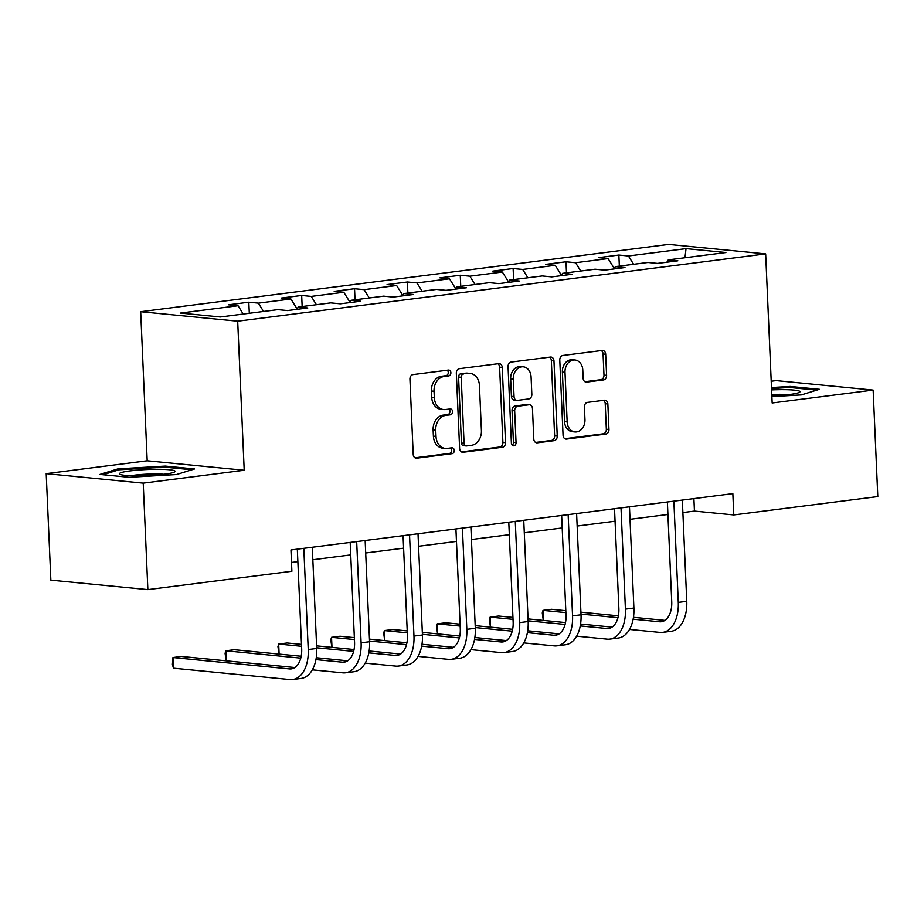 <?xml version="1.0" encoding="UTF-8"?>
<svg xmlns="http://www.w3.org/2000/svg" width="924" height="924" viewBox="0 0 924 924"><rect width="100%" height="100%" fill="white"/><g stroke="black" fill="none" stroke-linecap="round" stroke-linejoin="round"><path stroke-width="1.39" d="M450.877 372.695A2.945 2.322 95.6 0 0 448.833 370.062A2.945 2.322 95.6 0 0 448.417 370.074L413.074 374.578A4.204 3.326 95.6 0 0 409.933 379.175L413.213 454.435A4.204 3.326 95.6 0 0 416.135 458.2A4.204 3.326 95.6 0 0 416.724 458.188L452.067 453.684A2.945 2.322 95.6 0 0 454.262 450.462A2.945 2.322 95.6 0 0 452.229 447.828A2.945 2.322 95.6 0 0 451.813 447.828L447.239 448.417A13.467 10.626 95.6 0 1 445.345 448.44A13.467 10.626 95.6 0 1 436.012 436.394L435.735 430.122A13.467 10.626 95.6 0 1 445.795 415.384L450.369 414.807A2.945 2.322 95.6 0 0 452.575 411.584A2.945 2.322 95.6 0 0 450.531 408.939A2.945 2.322 95.6 0 0 450.115 408.951L445.541 409.528A13.467 10.626 95.6 0 1 443.647 409.563A13.467 10.626 95.6 0 1 434.315 397.516L434.037 391.245A13.467 10.626 95.6 0 1 444.098 376.507L448.671 375.918A2.945 2.322 95.6 0 0 450.877 372.695M443.647 409.563L441.025 409.309A13.467 10.626 95.6 0 1 431.693 397.251L431.416 390.991A13.467 10.626 95.6 0 1 441.476 376.253L446.049 375.664A2.945 2.322 95.6 0 0 448.256 372.441A2.945 2.322 95.6 0 0 447.216 370.224M415.003 457.819L449.445 453.43A2.945 2.322 95.6 0 0 451.64 450.207A2.945 2.322 95.6 0 0 450.612 447.978M445.345 448.44L442.723 448.186A13.467 10.626 95.6 0 1 433.391 436.14L433.113 429.868A13.467 10.626 95.6 0 1 443.173 415.13L447.747 414.553A2.945 2.322 95.6 0 0 449.942 411.319A2.945 2.322 95.6 0 0 448.914 409.101M603.464 379.949A4.204 3.326 95.6 0 0 606.606 375.34L605.682 354.227A4.204 3.326 95.6 0 0 602.76 350.462A4.204 3.326 95.6 0 0 602.171 350.473L562.924 355.474A4.204 3.326 95.6 0 0 559.782 360.083L563.062 435.331A4.204 3.326 95.6 0 0 565.985 439.096A4.204 3.326 95.6 0 0 566.574 439.085L605.821 434.084A4.204 3.326 95.6 0 0 608.962 429.475L607.853 403.973A4.204 3.326 95.6 0 0 604.943 400.207A4.204 3.326 95.6 0 0 604.342 400.219L587.548 402.367A4.204 3.326 95.6 0 0 584.407 406.964L584.961 419.612A11.261 8.882 95.6 0 1 574.959 431.958A11.261 8.882 95.6 0 1 567.163 421.887L565.003 372.337A11.261 8.882 95.6 0 1 574.994 360.002A11.261 8.882 95.6 0 1 582.79 370.074L583.148 378.332A4.204 3.326 95.6 0 0 586.07 382.097A4.204 3.326 95.6 0 0 586.659 382.086L603.464 379.949L600.843 379.683A4.204 3.326 95.6 0 0 603.984 375.086L603.06 353.973A4.204 3.326 95.6 0 0 601.281 350.589M772.164 402.968L873.145 390.09L877.8 496.569L733.783 514.934L732.847 493.635L290.956 549.965L291.88 571.263L147.863 589.616L143.22 483.137L244.202 470.258L237.687 321.194L765.661 253.892L772.164 402.968M502.24 367.417A4.204 3.326 95.6 0 0 499.318 363.652A4.204 3.326 95.6 0 0 498.729 363.652L459.471 368.664A4.204 3.326 95.6 0 0 456.329 373.261L459.621 448.521A4.204 3.326 95.6 0 0 462.531 452.286A4.204 3.326 95.6 0 0 463.132 452.275L502.379 447.274A4.204 3.326 95.6 0 0 505.52 442.665L502.24 367.417L499.618 367.163A4.204 3.326 95.6 0 0 497.828 363.767M511.203 362.069L550.45 357.068A4.204 3.326 95.6 0 1 551.039 357.057A4.204 3.326 95.6 0 1 553.961 360.822L557.241 436.07A4.204 3.326 95.6 0 1 554.1 440.679L537.306 442.815A4.204 3.326 95.6 0 1 536.705 442.827A4.204 3.326 95.6 0 1 533.795 439.062L532.467 408.547A4.204 3.326 95.6 0 0 529.544 404.781A4.204 3.326 95.6 0 0 528.955 404.781L517.81 406.202A4.204 3.326 95.6 0 0 514.668 410.81L516.054 442.584A2.945 2.322 95.6 0 1 513.432 445.818A2.945 2.322 95.6 0 1 511.399 443.173L508.061 366.666A4.204 3.326 95.6 0 1 511.203 362.069M237.687 321.194L140.679 311.711L668.641 244.41L765.661 253.892M619.346 266.1L618.861 255.036L598.533 257.634L608.096 258.57L575.571 262.716L565.996 261.781L545.668 264.368L555.232 265.303L522.707 269.45L513.132 268.514L492.804 271.102L502.367 272.037L469.842 276.184L460.267 275.248L439.94 277.847L449.503 278.782L416.978 282.929L407.403 281.993L387.075 284.58L396.639 285.516L364.114 289.662L354.539 288.727L334.211 291.326L343.774 292.261L311.249 296.408L301.674 295.472L281.346 298.059L290.91 298.995L258.385 303.141L248.81 302.206L228.482 304.804L238.046 305.74L180.434 313.074L220.293 316.978L277.905 309.632L287.468 310.568L307.808 307.969L298.233 307.034L296.812 309.378M618.861 255.036L628.436 255.971L686.035 248.625L725.894 252.529L668.283 259.863L677.858 260.799L657.518 263.398L647.955 262.462L615.419 266.609L624.994 267.544L604.654 270.131L595.091 269.196L562.554 273.342L572.129 274.278L551.79 276.877L542.226 275.941L509.69 280.088L519.265 281.023L498.925 283.61L489.362 282.675L456.826 286.821L466.401 287.757L446.061 290.344L436.498 289.408L403.961 293.555L413.536 294.49L393.197 297.089L383.633 296.154L351.097 300.3L360.672 301.236L340.332 303.823L330.769 302.887L298.233 307.034M614.275 268.491L608.096 258.57M580.734 271.032L575.571 262.716M615.419 266.609L613.998 268.942M561.411 275.237L555.232 265.303M527.87 277.766L522.707 269.45M562.554 273.342L561.134 275.675M508.547 281.97L502.367 272.037M475.005 284.5L469.842 276.184M509.69 280.088L508.269 282.421M455.682 288.704L449.503 278.782M422.141 291.245L416.978 282.929M456.826 286.821L455.405 289.154M402.818 295.449L396.639 285.516M369.277 297.978L364.114 289.662M403.961 293.555L402.541 295.899M349.953 302.183L343.774 292.261M316.412 304.724L311.249 296.408M351.097 300.3L349.676 302.633M297.089 308.928L290.91 298.995M263.548 311.457L258.385 303.141M243.22 314.056L238.046 305.74M244.202 470.258L147.182 460.787L46.2 473.654L143.22 483.137M46.2 473.654L50.855 580.133L147.863 589.616M873.145 390.09L776.137 380.607L771.217 381.242M147.182 460.787L140.679 311.711M682.882 512.566L694.444 511.088L733.783 514.934M291.499 562.45L297.874 561.642M312.832 559.736L350.739 554.897M365.696 552.991L403.603 548.163M418.56 546.257L456.468 541.418M471.425 539.512L509.332 534.684M524.289 532.778L562.196 527.951M577.154 526.033L615.061 521.205M630.018 519.3L667.925 514.472M684.973 257.738L686.035 248.625M633.598 264.287L628.436 255.971M668.283 259.863L666.862 262.208M693.901 498.602L694.444 511.088M249.295 313.271L248.81 302.206M302.16 306.537L301.674 295.472M355.024 299.803L354.539 288.727M407.888 293.058L407.403 281.993M460.753 286.325L460.267 275.248M513.617 279.579L513.132 268.514M566.481 272.846L565.996 261.781M176.449 474.555L194.548 468.965L165.327 466.1L118.018 468.849L99.919 474.439L129.141 477.292L176.449 474.555M771.886 396.604L801.339 394.906L819.426 389.304L790.216 386.451L771.494 387.537M118.064 470.062L118.018 468.849M165.373 467.186L165.327 466.1M790.263 387.537L790.216 386.451M461.399 451.905L499.757 447.02A4.204 3.326 95.6 0 0 502.899 442.411L499.618 367.163M463.386 374.047A2.945 2.322 95.6 0 0 461.192 377.269L464.079 443.324A2.945 2.322 95.6 0 0 466.112 445.957A2.945 2.322 95.6 0 0 466.528 445.957L471.356 445.345A13.467 10.626 95.6 0 0 481.416 430.607L479.441 385.458A13.467 10.626 95.6 0 0 470.108 373.4A13.467 10.626 95.6 0 0 468.214 373.435L460.764 373.793A2.945 2.322 95.6 0 0 458.57 377.015L461.192 377.269M466.112 445.957L463.49 445.703A2.945 2.322 95.6 0 1 461.457 443.07L458.57 377.015M470.108 373.4L467.486 373.146A13.467 10.626 95.6 0 0 465.592 373.181L468.214 373.435M460.764 373.793L465.592 373.181M535.573 442.446L551.478 440.425A4.204 3.326 95.6 0 0 554.619 435.816L551.339 360.568A4.204 3.326 95.6 0 0 549.549 357.184M529.544 404.781L526.923 404.527A4.204 3.326 95.6 0 0 526.333 404.527L515.188 405.948A4.204 3.326 95.6 0 0 512.046 410.556L513.432 442.33L516.054 442.584M512.173 445.172A2.945 2.322 95.6 0 0 513.432 442.33M531.081 376.877A11.261 8.882 95.6 0 0 523.273 366.805A11.261 8.882 95.6 0 0 513.282 379.14L514.044 396.592A4.204 3.326 95.6 0 0 516.966 400.358A4.204 3.326 95.6 0 0 517.556 400.358L528.701 398.937A4.204 3.326 95.6 0 0 531.843 394.329L531.081 376.877M523.273 366.805L520.651 366.551A11.261 8.882 95.6 0 0 510.66 378.886L513.282 379.14M516.966 400.358L514.345 400.104A4.204 3.326 95.6 0 1 511.422 396.338L510.66 378.886M584.938 381.716L600.843 379.683M574.994 360.002L572.372 359.748A11.261 8.882 95.6 0 0 562.381 372.083L565.003 372.337M574.959 431.958L572.337 431.704A11.261 8.882 95.6 0 1 564.541 421.621L562.381 372.083M564.853 438.715L603.199 433.83A4.204 3.326 95.6 0 0 606.34 429.221L605.232 403.719A4.204 3.326 95.6 0 0 603.453 400.335M294.848 667.555L181.427 656.467L172.95 657.553L173.423 668.202L289.963 679.59A32.167 19.45 -97.3 0 0 292.642 679.556A32.167 19.45 -97.3 0 0 308.235 649.56L303.811 548.325M292.642 679.556L301.108 678.47A32.167 19.45 -97.3 0 0 316.713 648.486L312.289 547.239M297.32 549.145L301.686 648.925A21.448 12.959 82.7 0 1 291.279 668.918A21.448 12.959 82.7 0 1 289.501 668.941L172.95 657.553L172.407 664.344L173.423 668.202M174.867 470.951A27.882 3.038 -2.5 0 0 143.52 469.704A27.882 3.038 -2.5 0 0 119.67 474.151A27.882 3.038 -2.5 0 0 119.947 474.324A27.882 3.038 -2.5 0 0 147.401 475.583A27.882 3.038 -2.5 0 0 174.636 471.933A27.882 3.038 -2.5 0 0 174.867 470.951M163.814 474.278A21.102 2.298 -2.5 0 0 130.942 475.721M102.957 474.74L118.965 469.785L164.795 467.128L191.892 469.773M771.863 395.946A27.882 3.038 -2.5 0 0 789.2 394.56A27.882 3.038 -2.5 0 0 799.526 392.284A27.882 3.038 -2.5 0 0 771.598 389.893M771.54 388.53L789.685 387.479L816.781 390.124M788.703 394.629A21.102 2.298 -2.5 0 0 771.794 394.502M312.312 669.865L342.827 672.845A32.167 19.45 -97.3 0 0 345.507 672.811A32.167 19.45 -97.3 0 0 361.099 642.827L356.676 541.579M345.507 672.811L353.973 671.736A32.167 19.45 -97.3 0 0 369.577 641.753L365.153 540.505M350.184 542.411L354.55 642.192A21.448 12.959 82.7 0 1 344.144 662.173A21.448 12.959 82.7 0 1 342.365 662.208L315.939 659.62M347.713 660.822L316.262 657.738M301.178 656.271L234.292 649.734L225.814 650.819L226.253 660.856M300.762 658.142L225.814 650.819L225.086 653.349L226.114 660.845M365.176 663.132L395.691 666.112A32.167 19.45 -97.3 0 0 398.371 666.077A32.167 19.45 -97.3 0 0 413.964 636.093L409.54 534.846M398.371 666.077L406.837 664.991A32.167 19.45 -97.3 0 0 422.441 635.007L418.018 533.76M403.06 535.677L407.415 635.446A21.448 12.959 82.7 0 1 397.008 655.439A21.448 12.959 82.7 0 1 395.229 655.462L368.803 652.887M400.577 654.077L369.126 651.004M354.054 649.537L316.597 645.876M301.49 644.398L287.156 643L278.678 644.074L279.117 654.111M353.626 651.397L316.678 647.793M301.571 646.315L278.678 644.074L277.951 646.615L278.99 654.1M418.041 656.386L448.556 659.378A32.167 19.45 -97.3 0 0 451.235 659.332A32.167 19.45 -97.3 0 0 466.828 629.348L462.416 528.101M451.235 659.332L459.702 658.258A32.167 19.45 -97.3 0 0 475.306 628.274L470.882 527.027M455.925 528.932L460.279 628.713A21.448 12.959 82.7 0 1 449.873 648.706A21.448 12.959 82.7 0 1 448.094 648.729L421.667 646.142M453.441 647.343L421.991 644.271M406.918 642.792L369.461 639.131M354.354 637.652L340.02 636.255L331.543 637.341L331.982 647.378M406.491 644.663L369.542 641.048M354.435 639.57L331.543 637.341L330.815 639.87L331.855 647.366M470.905 649.653L501.42 652.633A32.167 19.45 -97.3 0 0 504.1 652.598A32.167 19.45 -97.3 0 0 519.692 622.614L515.28 521.367M504.1 652.598L512.566 651.512A32.167 19.45 -97.3 0 0 528.17 621.529L523.746 520.293M508.789 522.199L513.143 621.967A21.448 12.959 82.7 0 1 502.737 641.961A21.448 12.959 82.7 0 1 500.958 641.984L474.532 639.408M506.306 640.598L474.855 637.525M459.782 636.059L422.326 632.397M407.218 630.919L392.885 629.521L384.407 630.595L384.846 640.632M459.355 637.918L422.407 634.314M407.299 632.836L384.407 630.595L383.679 633.136L384.719 640.621M523.769 642.919L554.284 645.899A32.167 19.45 -97.3 0 0 556.964 645.853A32.167 19.45 -97.3 0 0 572.557 615.869L568.144 514.633M556.964 645.853L565.43 644.779A32.167 19.45 -97.3 0 0 581.034 614.795L576.611 513.548M561.653 515.453L566.008 615.234A21.448 12.959 82.7 0 1 555.601 635.227A21.448 12.959 82.7 0 1 553.822 635.25L527.396 632.663M559.17 633.864L527.72 630.792M512.647 629.313L475.19 625.652M460.083 624.185L445.749 622.776L437.271 623.862L437.71 633.899M512.219 631.184L475.271 627.569M460.164 626.091L437.271 623.862L436.544 626.391L437.583 633.887M576.634 636.174L607.149 639.154A32.167 19.45 -97.3 0 0 609.828 639.119A32.167 19.45 -97.3 0 0 625.421 609.135L621.009 507.888M609.828 639.119L618.295 638.045A32.167 19.45 -97.3 0 0 633.899 608.05L629.475 506.814M614.518 508.72L618.872 608.489A21.448 12.959 82.7 0 1 608.466 628.482A21.448 12.959 82.7 0 1 606.687 628.505L580.26 625.929M612.034 627.119L580.584 624.046M565.511 622.58L528.054 618.918M512.947 617.44L498.613 616.042L490.136 617.116L490.575 627.165M565.084 624.439L528.135 620.836M513.028 619.357L490.136 617.116L489.408 619.658L490.448 627.142M629.498 629.44L660.013 632.42A32.167 19.45 -97.3 0 0 662.693 632.386A32.167 19.45 -97.3 0 0 678.285 602.39L673.873 501.154M662.693 632.386L671.159 631.3A32.167 19.45 -97.3 0 0 686.763 601.316L682.339 500.069M667.382 501.975L671.736 601.755A21.448 12.959 82.7 0 1 661.33 621.748A21.448 12.959 82.7 0 1 659.551 621.771L633.125 619.184M664.899 620.385L633.448 617.313M618.375 615.834L580.919 612.173M565.811 610.706L551.478 609.297L543 610.383L543.439 620.42M617.948 617.706L581 614.09M565.892 612.624L543 610.383L542.273 612.924L543.312 620.408M441.476 376.253L444.098 376.507M431.416 390.991L434.037 391.245M431.693 397.251L434.315 397.516M447.747 414.553L450.369 414.807M443.173 415.13L445.795 415.384M433.113 429.868L435.735 430.122M433.391 436.14L436.012 436.394M449.445 453.43L452.067 453.684M415.557 458.073L416.724 458.188M446.049 375.664L448.671 375.918M502.899 442.411L505.52 442.665M499.757 447.02L502.379 447.274M461.954 452.159L463.132 452.275M461.457 443.07L464.079 443.324M551.339 360.568L553.961 360.822M554.619 435.816L557.241 436.07M551.478 440.425L554.1 440.679M536.128 442.7L537.306 442.815M526.333 404.527L528.955 404.781M515.188 405.948L517.81 406.202M512.046 410.556L514.668 410.81M511.422 396.338L514.044 396.592M585.493 381.97L586.659 382.086M564.541 421.621L567.163 421.887M605.232 403.719L607.853 403.973M606.34 429.221L608.962 429.475M603.199 433.83L605.821 434.084M565.407 438.969L566.574 439.085M603.06 353.973L605.682 354.227M603.984 375.086L606.606 375.34M308.235 649.56L316.713 648.486M289.501 668.941L293.012 668.491M361.099 642.827L369.577 641.753M342.365 662.208L345.876 661.757M413.964 636.093L422.441 635.007M395.229 655.462L398.741 655.012M466.828 629.348L475.306 628.274M448.094 648.729L451.605 648.278M519.692 622.614L528.17 621.529M500.958 641.984L504.469 641.533M572.557 615.869L581.034 614.795M553.822 635.25L557.334 634.8M625.421 609.135L633.899 608.05M606.687 628.505L610.198 628.066M678.285 602.39L686.763 601.316M659.551 621.771L663.062 621.321"/></g></svg>
